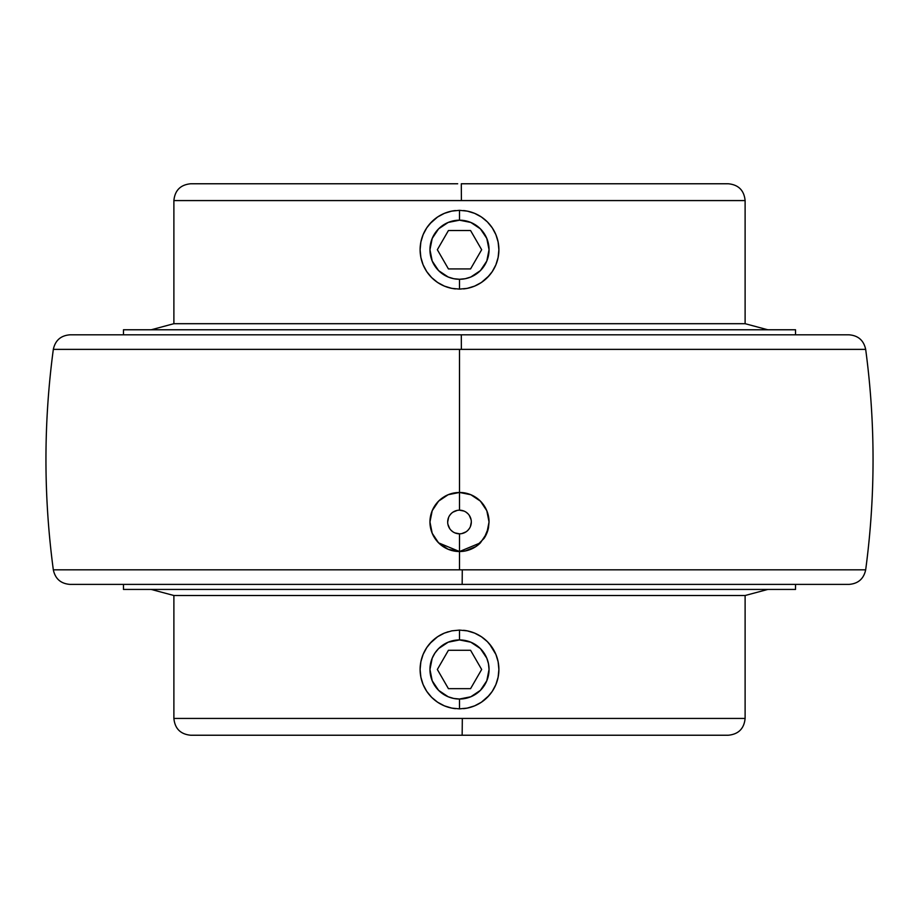 <?xml version="1.0" encoding="UTF-8"?>
<svg xmlns="http://www.w3.org/2000/svg" width="919" height="919" viewBox="0 0 919 919"><rect width="100%" height="100%" fill="white"/><g stroke="black" fill="none" stroke-linecap="round" stroke-linejoin="round"><path stroke-width="1.38" d="M745.114 718.428C744.103 728.629 738.508 734.235 728.308 735.234L462.154 735.234L462.326 718.428L745.114 718.428L745.114 595.512L767.802 589.435L745.114 595.512L173.886 595.512L151.198 589.435L173.886 595.512L173.886 718.428L745.114 718.428L745.114 595.512L173.886 595.512L173.886 718.428L462.326 718.428L462.154 735.234L190.704 735.234L456.846 735.234M173.886 200.572L173.886 323.695L151.198 329.772L173.886 323.695L745.114 323.695L767.802 329.772L745.114 323.695L745.114 200.572L461.407 200.572L461.304 183.766L728.308 183.766L461.304 183.766L461.407 200.572L173.886 200.572L173.886 323.695L745.114 323.695L745.114 200.572L173.886 200.572C174.897 190.371 180.492 184.765 190.692 183.766L457.696 183.766M457.696 334.815L69.982 334.815L461.304 334.815L461.372 349.381L53.325 349.381L459.5 349.381L459.5 492.458L448.173 494.709L438.604 501.119L432.217 510.677L429.954 521.958L432.183 533.25L438.57 542.853L448.162 549.286L459.5 551.538L459.5 569.826L53.325 569.826L462.28 569.826L462.165 584.392L69.982 584.392L456.835 584.392M448.219 631.744L444.417 633.088A39.391 39.391 0 0 0 426.784 647.55L431.643 641.623L437.628 636.718L444.405 633.099L451.815 630.848L459.5 630.089L467.243 630.859L474.606 633.099L481.418 636.752L487.369 641.646L492.262 647.608L495.904 654.431L498.132 661.795L498.891 669.503L498.132 677.177L495.881 684.575L492.239 691.387L487.357 697.337L481.372 702.231L474.595 705.861L467.185 708.112L459.5 708.871L451.757 708.101L444.394 705.861L437.582 702.208L431.631 697.314L426.738 691.352L423.096 684.529L420.868 677.165L420.109 669.446L420.868 661.772L423.119 654.385L426.761 647.573L431.643 641.623L437.628 636.718L444.405 633.099L451.815 630.848L459.5 630.089L459.5 639.934A29.546 29.546 0 0 1 489.046 669.48A29.546 29.546 0 0 1 459.5 699.026L459.5 708.871L451.757 708.101L444.394 705.861A39.391 39.391 0 0 0 455.41 708.652M426.749 647.596A39.391 39.391 0 0 0 437.57 702.196A39.391 39.391 0 0 1 426.749 647.596M451.757 708.101A39.391 39.391 0 0 1 437.593 702.219L437.605 702.219A39.391 39.391 0 0 0 444.382 705.849L437.582 702.208L431.631 697.314L426.738 691.352L423.096 684.529L420.868 677.165L420.109 669.446L420.868 661.772L423.119 654.385L426.761 647.573A39.391 39.391 0 0 1 444.405 633.099M463.567 708.664A39.391 39.391 0 0 0 495.881 684.586L492.239 691.387A39.391 39.391 0 0 0 495.881 684.586L498.132 677.177L498.891 669.503L498.408 663.357M498.891 669.503L498.132 661.795A39.391 39.391 0 0 1 495.892 684.563L495.892 684.552A39.391 39.391 0 0 0 495.904 654.443L498.132 661.795A39.391 39.391 0 0 0 495.904 654.443L489.448 643.886M463.59 630.296A39.391 39.391 0 0 1 495.892 654.408A39.391 39.391 0 0 0 467.243 630.859L474.606 633.099L481.418 636.752L487.369 641.646L492.262 647.608M123.468 584.392L123.468 589.435L795.532 589.435L795.532 584.392L795.532 589.435L123.468 589.435L123.468 584.392M467.185 288.371L459.5 289.117L451.757 288.359L444.394 286.108L437.582 282.455L431.631 277.572L426.738 271.61L423.096 264.787L420.868 257.412L420.109 249.704L420.868 242.03L423.119 234.632L426.761 227.82L431.643 221.881L437.628 216.976L444.405 213.346L451.815 211.094L459.5 210.336L467.243 211.106L474.606 213.346L481.418 216.999L487.369 221.893L492.262 227.855L495.904 234.678L498.132 242.053L498.891 249.761L498.132 257.435L495.881 264.833L492.239 271.633L487.357 277.584L481.372 282.489L474.595 286.119L467.185 288.371A39.391 39.391 0 0 0 495.881 264.844L492.239 271.633L487.357 277.584L481.372 282.489L474.595 286.119L467.185 288.371L459.5 289.117L451.757 288.359L444.394 286.108L437.582 282.455L431.631 277.572L426.738 271.61L423.096 264.787L420.868 257.412L420.109 249.704L420.868 242.03L423.119 234.632L426.761 227.82L431.643 221.881L437.628 216.976L444.405 213.346L451.815 211.094L459.5 210.336L459.5 220.192A29.546 29.546 0 0 1 489.046 249.727A29.546 29.546 0 0 1 459.5 279.273L459.5 289.117L459.5 279.273L453.733 278.71L448.196 277.021L438.604 270.623L432.206 261.042L429.954 249.727L432.206 238.423L438.604 228.842L448.196 222.432L459.5 220.192L470.804 222.432L480.396 228.842L486.794 238.423L489.046 249.727L486.794 261.042L480.396 270.623L470.804 277.021L465.267 278.71L459.5 279.273A29.546 29.546 0 0 1 429.954 249.727A29.546 29.546 0 0 1 459.5 220.192L459.5 210.336L467.243 211.106L474.606 213.346L481.418 216.999A39.391 39.391 0 0 0 467.243 211.106A39.391 39.391 0 0 1 481.418 216.999L487.369 221.893L492.262 227.855L495.904 234.678L498.132 242.053A39.391 39.391 0 0 0 495.904 234.701A39.391 39.391 0 0 1 498.132 242.042L498.891 249.761L498.132 257.435L495.881 264.833A39.391 39.391 0 0 1 492.239 271.633L492.239 271.622A39.391 39.391 0 0 1 481.384 282.478L481.372 282.489A39.391 39.391 0 0 1 463.567 288.911M455.433 210.554A39.391 39.391 0 0 0 426.784 227.797A39.391 39.391 0 0 1 451.815 211.094M426.749 227.855A39.391 39.391 0 0 0 451.757 288.359A39.391 39.391 0 0 1 426.749 227.855M452.676 288.52A39.391 39.391 0 0 0 455.41 288.911M495.892 264.81A39.391 39.391 0 0 0 498.132 242.053A39.391 39.391 0 0 1 495.892 264.81L497.501 260.088M495.892 234.655A39.391 39.391 0 0 0 481.418 217.01A39.391 39.391 0 0 1 495.892 234.655L493.25 229.428M123.468 329.772L123.468 334.815L123.468 329.772L795.532 329.772L123.468 329.772M795.532 334.815L795.532 329.772L795.532 334.815M448.173 494.709L459.5 492.458L459.5 510.183A11.821 11.821 0 0 0 447.679 522.003A11.821 11.821 0 0 0 459.5 533.813L459.5 551.538L438.57 542.853L432.183 533.25L429.954 521.958L432.217 510.677L438.604 501.119L448.173 494.709M453.802 493.009A29.546 29.546 0 0 0 444.762 496.398M441.844 498.316A29.546 29.546 0 0 0 431.31 513.158M430.839 514.858A29.546 29.546 0 0 0 459.5 551.538A29.546 29.546 0 0 1 443.05 546.541M443.027 546.518A29.546 29.546 0 0 1 430.517 516.26M430.54 516.179A29.546 29.546 0 0 1 489.046 521.992L486.806 533.284L480.407 542.865A29.546 29.546 0 0 1 459.5 551.538L459.5 533.813A11.821 11.821 0 0 1 447.679 522.003A11.821 11.821 0 0 1 459.5 510.183L464.026 511.079M459.5 533.813A11.821 11.821 0 0 0 471.321 522.003A11.821 11.821 0 0 0 459.5 510.183A11.821 11.821 0 0 1 471.321 522.003A11.821 11.821 0 0 1 459.5 533.813L454.974 532.917M452.929 531.825L451.149 530.355M449.678 528.563L447.909 524.301M447.679 522.003L448.587 517.477M449.678 515.433L451.149 513.641M452.929 512.17L457.191 510.413M466.071 512.17L467.851 513.641M469.322 515.433L471.091 519.694M471.321 522.003L470.413 526.518M469.322 528.563L467.851 530.355M466.071 531.825L461.809 533.594M459.5 510.183L459.5 492.458L470.827 494.721L480.407 501.131L484.072 505.599L486.806 510.711L489.046 521.992A29.546 29.546 0 0 0 459.5 492.458L459.5 349.381L461.372 349.381L461.304 334.815L849.018 334.815L69.982 334.815C60.815 335.527 55.255 340.386 53.325 349.381C43.492 422.866 43.492 496.34 53.325 569.826C55.255 578.821 60.815 583.68 69.982 584.392L462.165 584.392L462.28 569.826L459.5 569.826L459.5 551.538A29.546 29.546 0 0 0 465.244 550.975L475.927 546.552A29.546 29.546 0 0 0 480.407 542.865L459.5 551.538L465.267 550.975M475.927 546.552L484.072 538.396L488.483 527.736A29.546 29.546 0 0 1 484.072 538.396A29.546 29.546 0 0 0 488.483 527.736L489.046 521.992L486.806 510.711L480.407 501.131L475.95 497.455L470.827 494.721L459.5 492.458M849.018 584.392L462.165 584.392L849.018 584.392C858.185 583.68 863.745 578.821 865.675 569.826L462.28 569.826L865.675 569.826C875.508 496.34 875.508 422.866 865.675 349.381L461.372 349.381L865.675 349.381C863.745 340.386 858.185 335.527 849.018 334.815M466.324 210.933A39.391 39.391 0 0 0 463.59 210.554M467.197 708.112A39.391 39.391 0 0 0 492.228 691.398L487.357 697.337L481.372 702.231L474.595 705.861L467.185 708.112L459.5 708.871L459.5 699.026A29.546 29.546 0 0 1 429.954 669.48A29.546 29.546 0 0 1 459.5 639.934L448.196 642.186L438.604 648.584L434.94 653.064L432.206 658.176L429.954 669.48L432.206 680.784L438.604 690.364L448.196 696.774L453.733 698.451L459.5 699.026L470.804 696.774L480.396 690.364L486.794 680.784L489.046 669.48L488.471 663.713L486.794 658.176L480.396 648.584L470.804 642.186L459.5 639.934L459.5 630.089L467.243 630.859M173.886 718.428C174.897 728.629 180.492 734.235 190.692 735.234L727.147 735.234M459.5 210.336L467.208 211.106M478.225 215.069L481.407 216.987M484.681 219.434L487.369 221.893M489.448 224.144L492.216 227.797M498.408 243.604L498.891 249.715M494.744 267.337L492.274 271.587M489.115 275.711L481.384 282.489M459.5 289.117L451.792 288.359M440.775 284.385L437.605 282.478M434.319 280.019L431.643 277.572M429.552 275.321L426.738 271.61M425.75 270.037L423.096 264.787M420.569 255.769L420.109 249.704M421.499 239.377L423.108 234.655M424.256 232.128L426.715 227.889M429.885 223.754L437.616 216.976M444.417 213.346L448.219 211.99M459.5 279.273L463.36 279.02M489.046 249.727L488.793 245.878M459.5 220.192L455.64 220.445M429.954 249.727L430.207 253.587M420.109 669.457L420.569 675.511M423.096 684.529L425.75 689.79M426.749 691.364L429.552 695.063M431.643 697.326L434.319 699.773M437.616 702.231L440.775 704.138M451.792 708.112L459.5 708.871M470.781 707.216L474.583 705.872M481.384 702.231L489.115 695.453M492.274 691.329L494.744 687.079M495.904 684.517L497.501 679.83M495.892 654.408L493.25 649.17M487.369 641.646L484.681 639.187M481.372 636.718L478.225 634.822M467.208 630.848L459.5 630.089M437.616 636.729L429.885 643.507M426.715 647.631L424.256 651.881M423.108 654.408L421.499 659.13M459.5 639.934L463.36 640.187M489.046 669.48L488.793 673.328M459.5 699.026L455.64 698.773M429.954 669.48L430.207 665.62M470.574 650.284L481.659 669.48L470.574 688.664L448.426 688.664L437.341 669.48L448.426 650.284L470.574 650.284L481.659 669.48L470.574 688.664L448.426 688.664L437.341 669.48L448.426 650.284L470.574 650.284M470.574 268.922L481.659 249.727L470.574 230.543L448.426 230.543L437.341 249.727L448.426 268.922L470.574 268.922L481.659 249.727L470.574 230.543L448.426 230.543L437.341 249.727L448.426 268.922L470.574 268.922M745.114 200.572C744.103 190.371 738.508 184.765 728.308 183.766"/></g></svg>
